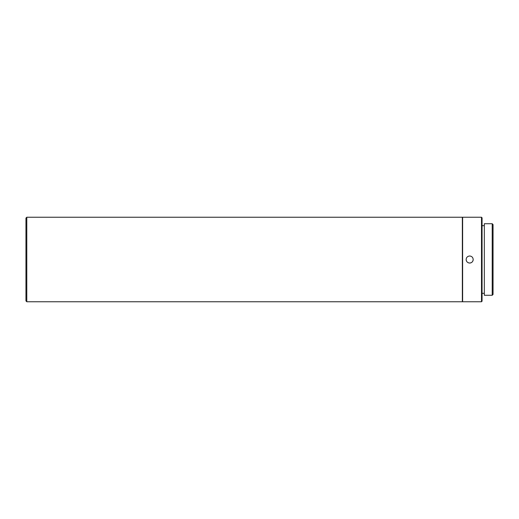 <?xml version="1.0" encoding="UTF-8"?>
<svg xmlns="http://www.w3.org/2000/svg" width="519" height="519" viewBox="0 0 519 519"><rect width="100%" height="100%" fill="white"/><g stroke="black" fill="none" stroke-linecap="round" stroke-linejoin="round"><path stroke-width="0.78" d="M462.345 259.5L462.345 217.24L26.793 217.24L26.793 301.76L462.345 301.76L462.345 259.5M26.793 217.24L25.95 218.084L25.95 300.916L26.793 301.76M481.502 259.5L481.502 217.24L462.624 217.24L462.624 301.76L481.502 301.76L481.502 259.5M466.146 259.519L466.146 259.5A3.523 3.523 180 0 0 469.669 263.029C467.522 262.828 466.347 261.647 466.146 259.5C466.36 257.372 467.535 256.204 469.669 255.997C471.797 256.198 472.971 257.366 473.185 259.5L473.185 259.519M481.502 301.76L482.06 301.195L482.06 217.805L481.502 217.24M492.207 259.5L492.207 223.721L484.318 223.721L484.318 295.279L492.207 295.279L492.207 259.5M492.207 295.279L493.05 294.435L493.05 224.565L492.207 223.721M473.185 259.5C472.991 261.647 471.816 262.828 469.669 263.042A3.523 3.523 180 0 0 473.185 259.513M484.318 225.694L482.06 225.694M484.318 293.306L482.06 293.306"/></g></svg>

